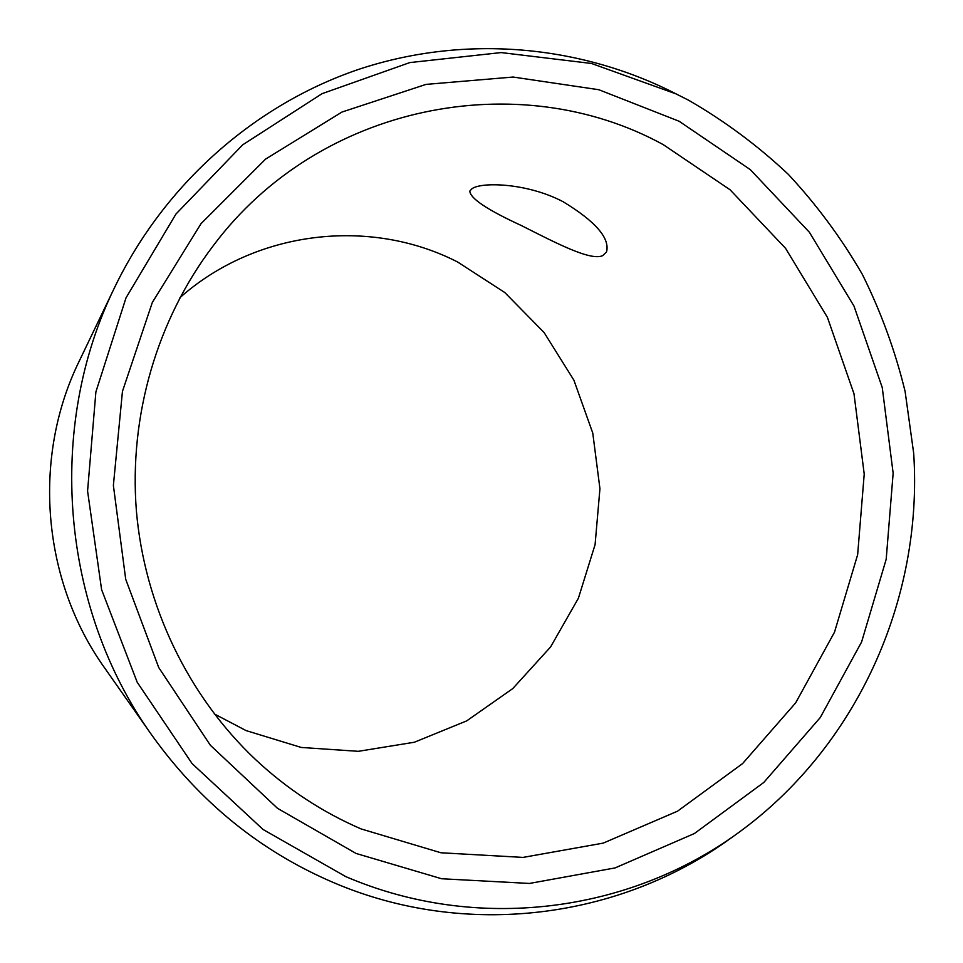 <?xml version="1.0" encoding="UTF-8"?>
<svg xmlns="http://www.w3.org/2000/svg" width="963" height="963" viewBox="0 0 963 963"><rect width="100%" height="100%" fill="white"/><g stroke="black" fill="none" stroke-linecap="round" stroke-linejoin="round"><path stroke-width="1.44" d="M214.304 713.932L246.119 730.604L301.25 747.457L358.308 751.321L414.367 742.232L466.682 720.89L512.785 688.569L550.571 646.98L578.402 598.216L595.086 544.625L599.937 488.723L592.763 433.049L573.9 380.192L544.143 332.596L504.793 292.535L457.581 261.984C370.31 217.241 256.194 230.001 179.961 297.627M521.416 225.571C487.302 209.874 470.113 198.366 469.824 191.071L471.726 188.953C480.393 181.706 526.881 182.645 563.162 201.749C595.616 221.502 610.073 238.222 606.546 251.909L602.754 255.604C590.825 261.418 554.893 242.447 521.416 225.571M361.101 828.926C322.376 812.182 287.227 789.106 255.677 759.687C188.242 696.129 144.498 605.679 136.385 510.787C128.849 415.847 157.174 319.463 213.268 245.709C319.235 103.872 518.913 65.412 663.266 144.643L730.062 189.771L785.543 248.31L827.422 317.381L853.988 393.771L864.22 474.061L857.648 554.7L834.512 632.149L795.655 702.87L742.593 763.575L677.507 811.195L603.175 843.131L523.029 857.407L440.934 852.773L361.101 828.926M333.379 882.529C465.815 939.262 619.642 918.834 730.496 838.412L737.622 833.308C856.613 747.432 923.24 599.492 913.694 453.32L905.1 391.411C895.181 350.797 880.928 311.783 862.342 274.371C841.433 238.21 816.756 204.866 788.3 174.339C757.917 145.726 724.633 120.989 688.437 100.14L668.779 90.245C573.924 44.009 460.964 35.113 357.694 69.697C254.738 104.943 164.854 183.728 114.778 287.118C45.851 427.391 60.741 607.894 151.721 734.986C199.702 802.01 260.251 851.196 333.379 882.529M151.721 734.986L104.473 667.708C42.011 580.316 31.899 457.678 79.183 361.221L114.778 287.118M356.057 853.447L441.596 878.75L529.445 883.444L615.092 867.916L694.407 833.525L763.791 782.462L820.283 717.519L861.608 641.948L886.189 559.286L893.146 473.23L882.252 387.571L853.976 306.041L809.402 232.264L750.321 169.644L679.12 121.254L598.842 89.728L513.11 77.04L426.019 84.395L341.973 112.045L265.535 159.136L201.026 223.669L152.323 302.466L122.457 391.363L113.381 485.412L125.708 579.269L158.726 667.54L210.379 745.278L277.488 808.306L356.057 853.447M676.64 94.109L591.499 63.474L501.133 52.58L409.805 62.583L322.075 93.664L242.628 144.871L175.952 214.051L126.009 297.856L95.891 391.905L87.573 491.034L101.609 589.669L137.191 682.237L192.119 763.611L263.055 829.48L345.825 876.643C476.408 932.738 628.177 912.707 737.622 833.308"/></g></svg>
